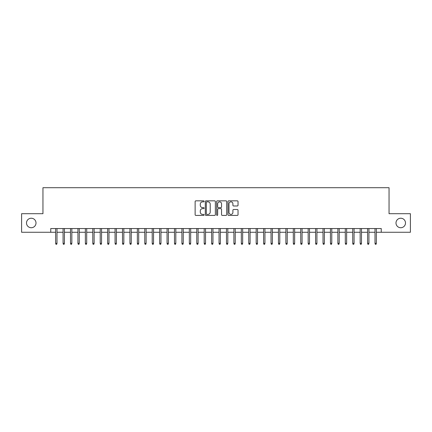 <?xml version="1.0" encoding="UTF-8"?>
<svg xmlns="http://www.w3.org/2000/svg" width="432" height="432" viewBox="0 0 432 432"><rect width="100%" height="100%" fill="white"/><g stroke="black" fill="none" stroke-linecap="round" stroke-linejoin="round"><path stroke-width="0.65" d="M204.115 201.35A0.513 0.513 0 0 0 203.607 200.837L195.863 200.837A0.729 0.729 0 0 0 195.134 201.566L195.134 214.688A0.729 0.729 0 0 0 195.863 215.417L203.607 215.417A0.513 0.513 0 0 0 204.115 214.909A0.513 0.513 0 0 0 203.607 214.396L202.603 214.396A2.333 2.333 0 0 1 200.27 212.063L200.27 210.973A2.333 2.333 0 0 1 202.603 208.64L203.607 208.64A0.513 0.513 0 0 0 204.115 208.127A0.513 0.513 0 0 0 203.607 207.619L202.603 207.619A2.333 2.333 0 0 1 200.27 205.286L200.27 204.19A2.333 2.333 0 0 1 202.603 201.857L203.607 201.857A0.513 0.513 0 0 0 204.115 201.35M395.993 222.982A4.752 4.752 0 0 0 400.745 227.734A4.752 4.752 0 0 0 405.497 222.982A4.752 4.752 0 0 0 400.745 218.23A4.752 4.752 0 0 0 395.993 222.982M26.503 222.982A4.752 4.752 0 0 0 31.255 227.734A4.752 4.752 0 0 0 36.007 222.982A4.752 4.752 0 0 0 31.255 218.23A4.752 4.752 0 0 0 26.503 222.982M237.303 205.978A0.729 0.729 0 0 0 238.032 205.249L238.032 201.566A0.729 0.729 0 0 0 237.303 200.837L228.701 200.837A0.729 0.729 0 0 0 227.972 201.566L227.972 214.688A0.729 0.729 0 0 0 228.701 215.417L237.303 215.417A0.729 0.729 0 0 0 238.032 214.688L238.032 210.244A0.729 0.729 0 0 0 237.303 209.515L233.626 209.515A0.729 0.729 0 0 0 232.897 210.244L232.897 212.447A1.949 1.949 0 0 1 230.947 214.396A1.949 1.949 0 0 1 228.992 212.447L228.992 203.807A1.949 1.949 0 0 1 230.947 201.857A1.949 1.949 0 0 1 232.897 203.807L232.897 205.249A0.729 0.729 0 0 0 233.626 205.978L237.303 205.978M50.749 232.265L21.6 232.265L21.6 213.7L42.952 213.7L42.952 187.704L389.048 187.704L389.048 213.7L410.4 213.7L410.4 232.265L381.251 232.265L381.251 228.55L50.749 228.55L50.749 232.265L55.652 232.265M215.363 201.566A0.729 0.729 0 0 0 214.634 200.837L206.032 200.837A0.729 0.729 0 0 0 205.303 201.566L205.303 214.688A0.729 0.729 0 0 0 206.032 215.417L214.634 215.417A0.729 0.729 0 0 0 215.363 214.688L215.363 201.566M217.366 200.837L225.968 200.837A0.729 0.729 0 0 1 226.697 201.566L226.697 214.688A0.729 0.729 0 0 1 225.968 215.417L222.286 215.417A0.729 0.729 0 0 1 221.557 214.688L221.557 209.369A0.729 0.729 0 0 0 220.828 208.64L218.387 208.64A0.729 0.729 0 0 0 217.658 209.369L217.658 214.909A0.513 0.513 0 0 1 217.15 215.417A0.513 0.513 0 0 1 216.637 214.909L216.637 201.566A0.729 0.729 0 0 1 217.366 200.837M56.992 232.265L63.077 232.265M64.417 232.265L70.508 232.265M71.842 232.265L77.933 232.265M79.272 232.265L85.358 232.265M86.697 232.265L92.788 232.265M94.122 232.265L100.213 232.265M101.552 232.265L107.644 232.265M108.977 232.265L115.069 232.265M116.402 232.265L122.494 232.265M123.833 232.265L129.924 232.265M131.258 232.265L137.349 232.265M138.688 232.265L144.774 232.265M146.113 232.265L152.204 232.265M153.538 232.265L159.629 232.265M160.969 232.265L167.054 232.265M168.394 232.265L174.485 232.265M175.819 232.265L181.91 232.265M183.249 232.265L189.335 232.265M190.674 232.265L196.765 232.265M198.099 232.265L204.19 232.265M205.529 232.265L211.621 232.265M212.954 232.265L219.046 232.265M220.379 232.265L226.471 232.265M227.81 232.265L233.901 232.265M235.235 232.265L241.326 232.265M242.665 232.265L248.751 232.265M250.09 232.265L256.181 232.265M257.515 232.265L263.606 232.265M264.946 232.265L271.031 232.265M272.371 232.265L278.462 232.265M279.796 232.265L285.887 232.265M287.226 232.265L293.312 232.265M294.651 232.265L300.742 232.265M302.076 232.265L308.167 232.265M309.506 232.265L315.598 232.265M316.931 232.265L323.023 232.265M324.356 232.265L330.448 232.265M331.787 232.265L337.878 232.265M339.212 232.265L345.303 232.265M346.642 232.265L352.728 232.265M354.067 232.265L360.158 232.265M361.492 232.265L367.583 232.265M368.923 232.265L375.008 232.265M376.348 232.265L381.251 232.265M206.831 201.857A0.513 0.513 0 0 0 206.323 202.37L206.323 213.889A0.513 0.513 0 0 0 206.831 214.396L207.889 214.396A2.333 2.333 0 0 0 210.222 212.063L210.222 204.19A2.333 2.333 0 0 0 207.889 201.857L206.831 201.857M221.557 203.845A1.949 1.949 0 0 0 219.607 201.895A1.949 1.949 0 0 0 217.658 203.845L217.658 206.89A0.729 0.729 0 0 0 218.387 207.619L220.828 207.619A0.729 0.729 0 0 0 221.557 206.89L221.557 203.845M55.652 243.329L55.949 244.296L56.695 244.296L56.992 243.329L55.652 243.329L55.652 228.55M56.992 243.329L56.992 228.55M63.077 243.329L63.374 244.296L64.12 244.296L64.417 243.329L63.077 243.329L63.077 228.55M64.417 243.329L64.417 228.55M70.508 243.329L70.805 244.296L71.545 244.296L71.842 243.329L70.508 243.329L70.508 228.55M71.842 243.329L71.842 228.55M77.933 243.329L78.23 244.296L78.975 244.296L79.272 243.329L77.933 243.329L77.933 228.55M79.272 243.329L79.272 228.55M85.358 243.329L85.655 244.296L86.4 244.296L86.697 243.329L85.358 243.329L85.358 228.55M86.697 243.329L86.697 228.55M92.788 243.329L93.085 244.296L93.825 244.296L94.122 243.329L92.788 243.329L92.788 228.55M94.122 243.329L94.122 228.55M100.213 243.329L100.51 244.296L101.255 244.296L101.552 243.329L100.213 243.329L100.213 228.55M101.552 243.329L101.552 228.55M107.644 243.329L107.941 244.296L108.68 244.296L108.977 243.329L107.644 243.329L107.644 228.55M108.977 243.329L108.977 228.55M115.069 243.329L115.366 244.296L116.105 244.296L116.402 243.329L115.069 243.329L115.069 228.55M116.402 243.329L116.402 228.55M122.494 243.329L122.791 244.296L123.536 244.296L123.833 243.329L122.494 243.329L122.494 228.55M123.833 243.329L123.833 228.55M129.924 243.329L130.221 244.296L130.961 244.296L131.258 243.329L129.924 243.329L129.924 228.55M131.258 243.329L131.258 228.55M137.349 243.329L137.646 244.296L138.391 244.296L138.688 243.329L137.349 243.329L137.349 228.55M138.688 243.329L138.688 228.55M144.774 243.329L145.071 244.296L145.816 244.296L146.113 243.329L144.774 243.329L144.774 228.55M146.113 243.329L146.113 228.55M152.204 243.329L152.501 244.296L153.241 244.296L153.538 243.329L152.204 243.329L152.204 228.55M153.538 243.329L153.538 228.55M159.629 243.329L159.926 244.296L160.672 244.296L160.969 243.329L159.629 243.329L159.629 228.55M160.969 243.329L160.969 228.55M167.054 243.329L167.351 244.296L168.097 244.296L168.394 243.329L167.054 243.329L167.054 228.55M168.394 243.329L168.394 228.55M174.485 243.329L174.782 244.296L175.522 244.296L175.819 243.329L174.485 243.329L174.485 228.55M175.819 243.329L175.819 228.55M181.91 243.329L182.207 244.296L182.952 244.296L183.249 243.329L181.91 243.329L181.91 228.55M183.249 243.329L183.249 228.55M189.335 243.329L189.632 244.296L190.377 244.296L190.674 243.329L189.335 243.329L189.335 228.55M190.674 243.329L190.674 228.55M196.765 243.329L197.062 244.296L197.802 244.296L198.099 243.329L196.765 243.329L196.765 228.55M198.099 243.329L198.099 228.55M204.19 243.329L204.487 244.296L205.232 244.296L205.529 243.329L204.19 243.329L204.19 228.55M205.529 243.329L205.529 228.55M211.621 243.329L211.918 244.296L212.657 244.296L212.954 243.329L211.621 243.329L211.621 228.55M212.954 243.329L212.954 228.55M219.046 243.329L219.343 244.296L220.082 244.296L220.379 243.329L219.046 243.329L219.046 228.55M220.379 243.329L220.379 228.55M226.471 243.329L226.768 244.296L227.513 244.296L227.81 243.329L226.471 243.329L226.471 228.55M227.81 243.329L227.81 228.55M233.901 243.329L234.198 244.296L234.938 244.296L235.235 243.329L233.901 243.329L233.901 228.55M235.235 243.329L235.235 228.55M241.326 243.329L241.623 244.296L242.368 244.296L242.665 243.329L241.326 243.329L241.326 228.55M242.665 243.329L242.665 228.55M248.751 243.329L249.048 244.296L249.793 244.296L250.09 243.329L248.751 243.329L248.751 228.55M250.09 243.329L250.09 228.55M256.181 243.329L256.478 244.296L257.218 244.296L257.515 243.329L256.181 243.329L256.181 228.55M257.515 243.329L257.515 228.55M263.606 243.329L263.903 244.296L264.649 244.296L264.946 243.329L263.606 243.329L263.606 228.55M264.946 243.329L264.946 228.55M271.031 243.329L271.328 244.296L272.074 244.296L272.371 243.329L271.031 243.329L271.031 228.55M272.371 243.329L272.371 228.55M278.462 243.329L278.759 244.296L279.499 244.296L279.796 243.329L278.462 243.329L278.462 228.55M279.796 243.329L279.796 228.55M285.887 243.329L286.184 244.296L286.929 244.296L287.226 243.329L285.887 243.329L285.887 228.55M287.226 243.329L287.226 228.55M293.312 243.329L293.609 244.296L294.354 244.296L294.651 243.329L293.312 243.329L293.312 228.55M294.651 243.329L294.651 228.55M300.742 243.329L301.039 244.296L301.779 244.296L302.076 243.329L300.742 243.329L300.742 228.55M302.076 243.329L302.076 228.55M308.167 243.329L308.464 244.296L309.209 244.296L309.506 243.329L308.167 243.329L308.167 228.55M309.506 243.329L309.506 228.55M315.598 243.329L315.895 244.296L316.634 244.296L316.931 243.329L315.598 243.329L315.598 228.55M316.931 243.329L316.931 228.55M323.023 243.329L323.32 244.296L324.059 244.296L324.356 243.329L323.023 243.329L323.023 228.55M324.356 243.329L324.356 228.55M330.448 243.329L330.745 244.296L331.49 244.296L331.787 243.329L330.448 243.329L330.448 228.55M331.787 243.329L331.787 228.55M337.878 243.329L338.175 244.296L338.915 244.296L339.212 243.329L337.878 243.329L337.878 228.55M339.212 243.329L339.212 228.55M345.303 243.329L345.6 244.296L346.345 244.296L346.642 243.329L345.303 243.329L345.303 228.55M346.642 243.329L346.642 228.55M352.728 243.329L353.025 244.296L353.77 244.296L354.067 243.329L352.728 243.329L352.728 228.55M354.067 243.329L354.067 228.55M360.158 243.329L360.455 244.296L361.195 244.296L361.492 243.329L360.158 243.329L360.158 228.55M361.492 243.329L361.492 228.55M367.583 243.329L367.88 244.296L368.626 244.296L368.923 243.329L367.583 243.329L367.583 228.55M368.923 243.329L368.923 228.55M375.008 243.329L375.305 244.296L376.051 244.296L376.348 243.329L375.008 243.329L375.008 228.55M376.348 243.329L376.348 228.55"/></g></svg>
